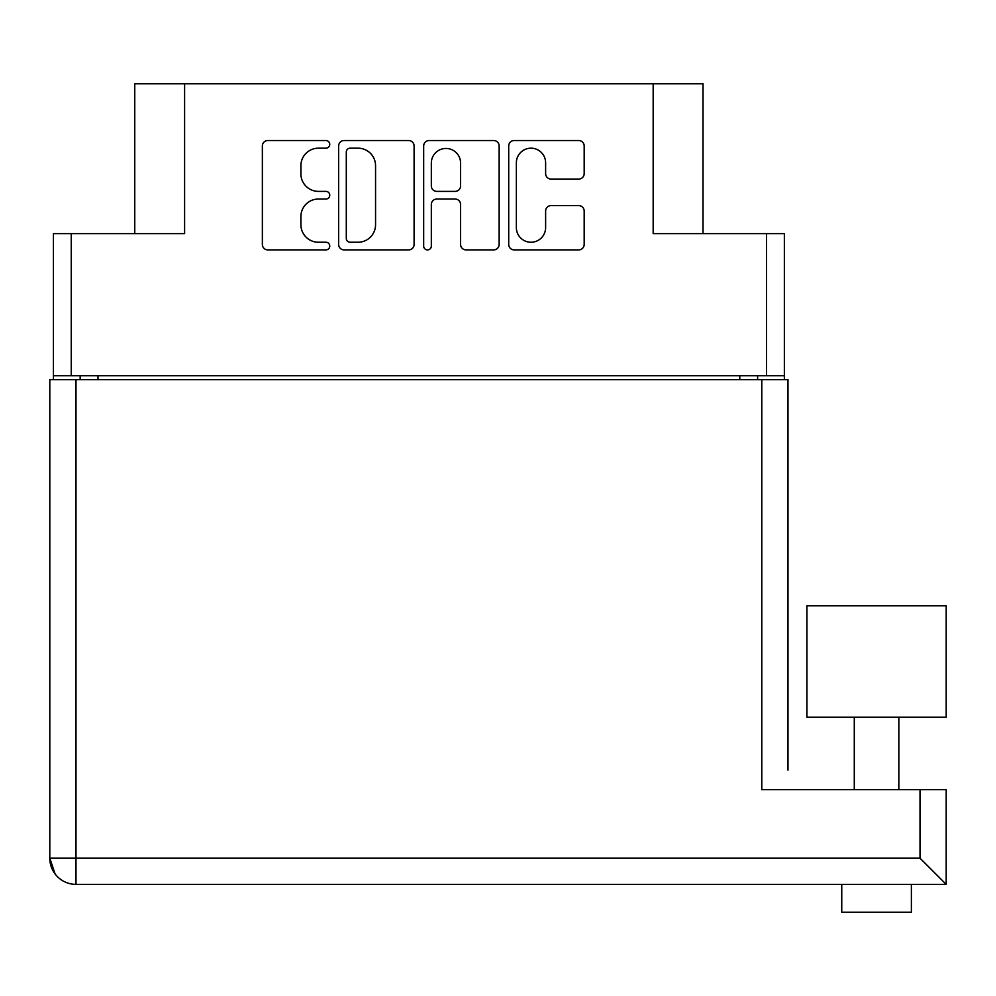 <?xml version="1.0" encoding="UTF-8"?>
<svg xmlns="http://www.w3.org/2000/svg" width="996" height="996" viewBox="0 0 996 996"><rect width="100%" height="100%" fill="white"/><g stroke="black" fill="none" stroke-linecap="round" stroke-linejoin="round"><path stroke-width="1.49" d="M703.014 233.649L703.014 83.788L184.609 83.788L184.609 233.649L71.251 233.649L71.251 375.716L53.423 375.716L53.423 379.613M516.364 227.611A14.629 14.629 0 0 0 530.993 242.24A14.629 14.629 0 0 0 545.621 227.611L545.621 211.065A5.466 5.466 0 0 1 551.087 205.599L578.701 205.599A5.466 5.466 0 0 1 584.179 211.065L584.179 244.418A5.466 5.466 0 0 1 578.701 249.896L514.173 249.896A5.466 5.466 0 0 1 508.707 244.418L508.707 145.989A5.466 5.466 0 0 1 514.173 140.523L578.701 140.523A5.466 5.466 0 0 1 584.179 145.989L584.179 173.603A5.466 5.466 0 0 1 578.701 179.081L551.087 179.081A5.466 5.466 0 0 1 545.621 173.603L545.621 162.809A14.629 14.629 0 0 0 530.993 148.18A14.629 14.629 0 0 0 516.364 162.809L516.364 227.611M427.508 249.896A3.822 3.822 0 0 0 431.33 246.062L431.33 204.504A5.466 5.466 0 0 1 436.796 199.038L455.122 199.038A5.466 5.466 0 0 1 460.588 204.504L460.588 244.418A5.466 5.466 0 0 0 466.053 249.896L493.667 249.896A5.466 5.466 0 0 0 499.145 244.418L499.145 145.989A5.466 5.466 0 0 0 493.667 140.523L429.139 140.523A5.466 5.466 0 0 0 423.674 145.989L423.674 246.062A3.822 3.822 0 0 0 427.508 249.896M653.164 83.788L653.164 233.649L784.362 233.649L784.362 379.613M134.759 233.649L134.759 83.788L184.609 83.788M53.423 375.716L53.423 233.649L71.251 233.649M784.362 375.716L71.251 375.716M414.099 244.418L414.099 145.989A5.466 5.466 0 0 0 408.634 140.523L344.106 140.523A5.466 5.466 0 0 0 338.64 145.989L338.64 244.418A5.466 5.466 0 0 0 344.106 249.896L408.634 249.896A5.466 5.466 0 0 0 414.099 244.418M318.409 148.18L325.929 148.18A3.822 3.822 0 0 0 329.751 144.345A3.822 3.822 0 0 0 325.929 140.523L267.824 140.523A5.466 5.466 0 0 0 262.359 145.989L262.359 244.418A5.466 5.466 0 0 0 267.824 249.896L325.929 249.896A3.822 3.822 0 0 0 329.751 246.062A3.822 3.822 0 0 0 325.929 242.24L318.409 242.24A17.505 17.505 0 0 1 300.904 224.735L300.904 216.53A17.505 17.505 0 0 1 318.409 199.038L325.929 199.038A3.822 3.822 0 0 0 329.751 195.204A3.822 3.822 0 0 0 325.929 191.381L318.409 191.381A17.505 17.505 0 0 1 300.904 173.877L300.904 165.672A17.505 17.505 0 0 1 318.409 148.18M80.166 379.613L80.166 375.716M350.119 148.18A3.822 3.822 0 0 0 346.297 152.002L346.297 238.405A3.822 3.822 0 0 0 350.119 242.24L358.05 242.24A17.505 17.505 0 0 0 375.554 224.735L375.554 165.672A17.505 17.505 0 0 0 358.05 148.18L350.119 148.18M460.588 163.083A14.629 14.629 0 0 0 445.959 148.454A14.629 14.629 0 0 0 431.33 163.083L431.33 185.916A5.466 5.466 0 0 0 436.796 191.381L455.122 191.381A5.466 5.466 0 0 0 460.588 185.916L460.588 163.083M757.62 375.716L757.62 379.613M920.018 789.654L946.2 789.654L946.2 884.361L920.018 858.178L920.018 789.654L761.791 789.654L761.791 379.613L49.8 379.613L49.8 858.178L55.079 873.94M58.826 877.949L60.569 879.344M761.791 379.613L787.973 379.613L787.973 770.157M806.922 717.22L946.2 717.22L946.2 605.805L806.922 605.805L806.922 717.22L806.922 605.805M911.377 884.361L911.377 912.212L841.745 912.212L841.745 884.361M946.2 884.361L75.982 884.361L75.982 858.178L920.018 858.178M892.254 884.361L860.868 884.361M787.973 606.365L787.973 732.819M49.8 858.178A26.182 26.182 0 0 0 75.982 884.361A26.182 26.182 0 0 1 49.8 858.178L75.982 858.178L75.982 379.613M766.534 375.716L766.534 233.649M97.994 375.716L97.994 379.613M739.791 379.613L739.791 375.716M898.84 717.22L898.84 789.654M854.282 717.22L854.282 789.654"/></g></svg>
